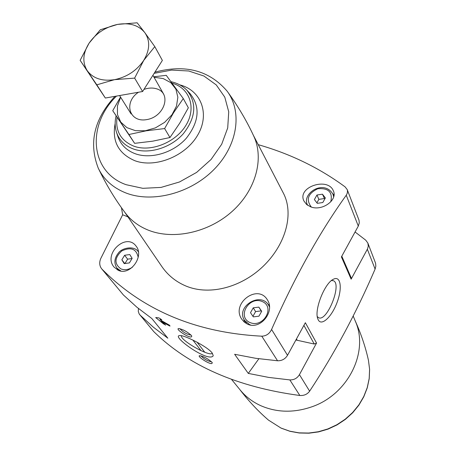 <?xml version="1.0" encoding="UTF-8"?>
<svg xmlns="http://www.w3.org/2000/svg" width="456" height="456" viewBox="0 0 456 456"><rect width="100%" height="100%" fill="white"/><g stroke="black" fill="none" stroke-linecap="round" stroke-linejoin="round"><path stroke-width="0.68" d="M211.732 363.58L212.314 362.902L211.977 362.298C207.708 358.53 203.564 356.33 199.54 355.68C196.884 356.125 208.563 364.065 211.732 363.58M191.252 336.973L191.805 336.203L191.406 335.491C186.966 331.501 182.645 329.192 178.456 328.559C175.492 329.055 188.009 337.679 191.252 336.973M211.641 356.877L212.752 356.432L213.226 355.623L212.239 353.104C207.805 346.606 182.719 334.105 179.259 335.639C172.59 336.539 202.977 359.02 211.641 356.877M258.233 144.672C290.415 153.854 319.365 167.916 345.084 186.869L347.198 189.571L347.506 190.75L347.278 193.219L346.252 195.231C319.496 232.52 294.61 277.265 271.582 329.466C269.485 333.781 266.219 336.021 261.778 336.18L277.556 360.77L255.73 358.308L234.635 354.283L248.286 373.407L268.715 377.414L289.834 379.911C294.023 380.019 297.221 378.263 299.438 374.644L316.544 343.054L314.258 344.029L295.898 339.988M261.778 336.18C196.268 332.766 143.024 310.445 102.041 269.211L101.597 268.726C99.448 265.814 99.157 262.445 100.713 258.626L122.664 214.793L121.461 207.708M101.597 268.726L123.382 294.958L136.903 307.23L151.814 318.505L167.836 338.192L153.296 327.134L140.089 315.102L153.746 331.575C188.562 365.786 237.257 387.093 299.837 395.494C304.044 395.751 307.31 394.315 309.63 391.174C334.413 353.611 356.239 312.913 375.1 269.086L375.835 266.179L375.596 263.272L367.861 243.071L365.758 240.192L355.07 231.979M169.387 325.145L170.048 326.051L169.569 325.92L161.259 321.349L165.676 325.122L163.288 323.709L155.69 317.536L158.905 317.889L161.806 319.844L160.01 319.793L169.387 325.145M138.459 308.507L138.276 311.368L139.171 313.939L153.746 331.575M310.787 206.899C322.369 211.419 337.793 199.922 333.41 190.961C328.166 176.746 296.748 186.892 303.947 201.016L306.626 204.505L310.787 206.899M127.897 216.839L122.664 214.793M124.642 212.074L161.749 266.401C167.836 275.247 175.891 281.785 185.917 286.02C210.529 296.257 243.133 286.613 264.691 264.793C286.322 242.923 293.949 213.06 283.301 193.013L253.302 135.158M118.406 270.374C130.348 275.948 144.484 256.232 136.127 246.177C126.175 232.064 102.651 254.157 114.097 267.119L118.406 270.374M247.75 324.256C260.387 330.121 275.145 311.642 267.524 300.105C257.988 283.102 230.502 303.622 241.868 319.342L244.45 322.25L247.75 324.256M139.696 314.668L140.089 315.102M346.252 195.231L358.302 226.079L341.413 256.899L351.131 279.18L367.565 248.811L368.288 246.132L367.861 243.071M227.35 91.468C237.912 105.98 246.73 120.903 253.804 136.241C264.32 158.768 255.793 190.18 232.275 211.305C208.82 232.475 173.571 240.204 148.428 230.206C138.818 226.358 131.123 220.636 125.354 213.026C115.1 199.415 106.06 184.435 98.234 168.093L98.234 168.093C88.544 142.962 94.118 119.05 114.963 96.353M318.237 319.878L317.781 318.801C314.036 309.903 324.706 282.954 333.45 279.22C340.723 275.339 342.513 288.192 337.052 302.488C331.786 316.829 321.565 326.502 318.237 319.878M277.556 360.77C281.882 360.861 285.205 359.037 287.514 355.304L305.36 322.717L316.544 343.054M358.302 226.079L359.288 222.887L359.003 220.174L347.204 189.571M353.178 315.997L355.332 321.201C369.172 351.758 348.145 394.548 311.699 406.86C293.795 412.993 276.849 412.612 260.86 405.726C252.607 401.97 245.721 396.737 240.209 390.022L231.591 379.466M351.131 279.18L351.217 277.846L341.8 256.204M258.86 358.764L248.286 373.407M117.323 269.849L116.97 268.151M124.226 263.631L129.39 262.907L132.154 258.358L129.76 254.545L124.613 255.274L121.849 259.806L124.226 263.631M307.435 205.143L307.469 204.807M332.794 193.811L334.02 194.86M317.302 203.342L322.802 202.532L325.379 197.95L322.455 194.193L316.971 195.003L314.395 199.568L317.302 203.342M244.416 322.221L243.937 319.28M267.957 304.26L269.325 305.121M253.336 316.88L258.945 316.173L261.698 311.283L258.837 307.116L253.245 307.828L250.492 312.696L253.336 316.88M261.573 311.499L258.837 307.116M261.157 310.895L255.599 311.596L253.245 307.828M255.599 311.596L252.943 316.31M324.729 199.107L322.455 194.193M324.307 198.559L318.858 199.363L316.971 195.003M318.858 199.363L316.903 202.829M132.046 258.535L127.629 259.162L124.613 255.274M124.79 263.551L121.849 259.806M127.629 259.162L124.967 263.528M181.402 335.702C179.863 340.204 210.227 357.39 212.291 353.172M179.886 328.679C182.947 332.162 186.681 334.305 191.075 335.103M200.959 355.822C203.929 358.992 207.463 360.987 211.555 361.819M331.438 280.571L333.193 280.668C342.547 283.256 327.026 322.466 318.544 317.678L317.279 316.595M161.629 320.716L161.259 321.349M160.575 318.835L160.01 319.793M204.607 352.043L197.06 342.194M192.865 340.062L200.834 350.396M183.284 98.553L188.351 107.793L179.687 123.234L169.963 137.535L152.68 141.178L134.623 143.344L112.729 110.683L128.911 134.509L146.245 130.804L164.627 128.564L173.502 112.831L183.284 98.553L166.252 75.343L153.769 76.79M169.963 137.535L164.627 128.564M120.521 97.042L112.729 110.683M134.623 143.344L128.911 134.509M138.504 92.237C123.2 102.286 129.225 123.017 146.883 119.575C164.582 116.719 171.878 93.32 156.756 88.857C152.766 87.62 148.496 87.808 143.942 89.427M120.629 97.213L117.437 105.963L117.46 114.559L120.726 122.065L126.922 127.651L135.409 130.672L145.253 130.764L155.371 127.897L164.605 122.373L171.923 114.821L176.506 106.1L177.857 97.196L175.873 89.097L170.806 82.667L163.248 78.58L154.031 77.241M80.136 60.329L105.342 98.034L142.608 91.519L162.37 60.414L154.801 46.62L143.703 60.426L134.64 78.113L114.524 79.669L96.814 84.844L80.136 60.329L89.114 43.12L100.309 29.771L117.574 24.402L137.165 22.8L144.86 32.707L154.801 46.62M142.608 91.519L134.64 78.113M105.342 98.034L96.814 84.844M87.227 70.657C82.194 62.404 82.821 53.227 89.114 43.12C96.039 33.265 105.53 27.024 117.574 24.402C129.612 22.441 138.709 25.205 144.86 32.707C150.292 40.755 149.91 49.995 143.703 60.426C136.697 70.651 126.973 77.064 114.524 79.669C102.161 81.47 93.058 78.466 87.227 70.657M102.041 269.211L123.382 294.958M289.834 379.911L299.837 395.494M299.438 374.644L309.63 391.174M367.348 249.238L375.1 269.086M271.582 329.466L287.514 355.304M172.146 83.197C189.65 88.031 196.599 107.639 186.128 124.984C175.925 142.409 150.879 152.486 133.807 146.165C120.88 140.739 115.288 131.129 117.032 117.329M171.051 81.721C177.344 83.083 182.571 85.87 186.732 90.077C197.152 102.971 195.972 117.574 183.187 133.899C170.567 148.035 148.696 154.578 133.334 148.97C124.75 145.715 119.119 140.089 116.451 132.092C114.861 126.939 114.741 121.535 116.098 115.887M187.023 90.385L189.833 93.326C200.543 106.567 199.352 121.558 186.265 138.299C173.343 152.806 150.913 159.497 135.164 153.712C126.358 150.36 120.584 144.575 117.842 136.367L116.582 132.496M179.749 84.856C201.102 90.259 210.17 113.806 197.801 134.919C185.769 156.14 155.365 168.458 134.737 160.666C118.366 153.524 111.84 141.126 115.157 123.473M154.174 73.319L171.73 70.087L188.71 70.993L203.929 76.027L216.269 84.93L224.779 97.139L228.73 111.823L227.709 127.936L221.69 144.25L211.06 159.48L196.616 172.408L179.493 181.972L161.059 187.41L142.802 188.322L126.147 184.703C89.946 172.043 86.48 125.161 116.502 96.085M154.915 72.151C185.165 64.068 209.213 70.378 227.065 91.075L227.065 91.075C242.615 111.771 237.741 145.287 214.246 169.227C190.876 193.247 152.663 203.313 126.016 193.008C113.014 187.872 103.751 179.567 98.234 168.093M280.97 428.041L268.498 420.124L281.141 428.15L289.942 431.302L299.296 433L308.94 433.2L318.624 431.889L328.092 429.096L337.087 424.895L345.357 419.395L352.693 412.754L358.889 405.145L363.785 396.777L367.257 387.874L369.217 378.674L369.616 369.423L368.454 360.365L369.599 369.326L369.189 378.503L367.228 387.657L363.751 396.538L358.838 404.905L352.613 412.526L345.243 419.189L336.927 424.707L327.892 428.925L318.396 431.729L308.689 433.046L299.045 432.858L289.725 431.165L280.97 428.041M303.901 325.379L314.258 344.029M296.457 338.973L297.152 340.17M121.005 271.075L116.998 268.185L118.908 270.562M138.362 251.775L138.362 251.775C133.984 245.089 121.661 248.161 118.537 252.858C114.279 258.159 113.772 263.266 116.998 268.185M132.36 267.279C128.489 269.758 124.699 270.317 120.988 268.943C114.114 263.927 114.37 257.919 121.763 250.92C130.946 246.719 136.424 248.856 138.185 257.315M307.669 205.291C300.937 193.794 323.908 178.627 333.005 194.29L333.667 196.827M311.368 207.092C305.765 199.648 307.908 193.526 317.809 188.733C328.554 187.878 332.88 192.244 330.777 201.82M250.863 325.099L249.763 324.7L244.621 320.488L246.804 323.817M244.621 320.488C235.102 306.962 260.769 290.922 268.744 305.406L269.496 306.928M250.116 322.591C236.704 317.097 248.754 295.927 262.023 301.45C275.561 306.728 263.545 328.286 250.116 322.591M169.752 325.607L169.569 325.92M164.177 323.612L163.886 324.108M163.607 323.173L163.288 323.709M156.465 317.587L156.18 318.071M239.571 389.236C248.577 401.012 258.221 411.306 268.498 420.124M354.945 320.266C361.055 333.775 365.558 347.141 368.454 360.365M333.005 194.29L333.809 196.257M268.744 305.406L269.479 306.649M333.114 279.403L333.45 279.22M119.586 95.549L131.111 113.949M152.92 75.297L163.807 94.403"/></g></svg>
